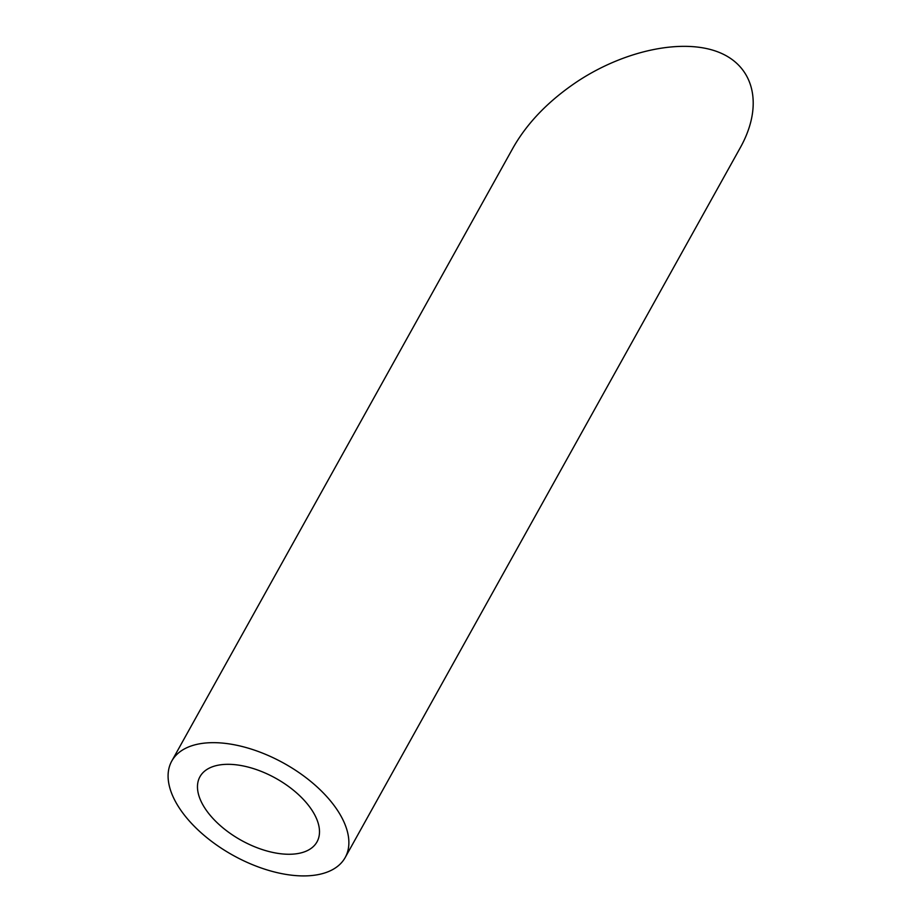 <?xml version="1.0" encoding="UTF-8"?>
<svg xmlns="http://www.w3.org/2000/svg" width="922" height="922" viewBox="0 0 922 922"><rect width="100%" height="100%" fill="white"/><g stroke="black" fill="none" stroke-linecap="round" stroke-linejoin="round"><path stroke-width="1.38" d="M225.636 764.361A66.983 35.497 -150.9 0 0 199.959 776.716A66.983 35.497 -150.9 0 0 241.218 840.299A66.983 35.497 -150.9 0 0 317.007 841.867A66.983 35.497 -150.9 0 0 295.144 791.641A66.983 35.497 -150.9 0 0 225.636 764.361M209.824 742.729A99.23 52.589 -150.9 0 0 171.78 761.03A99.23 52.589 -150.9 0 0 232.909 855.236A99.23 52.589 -150.9 0 0 345.185 857.541A99.23 52.589 -150.9 0 0 312.8 783.147A99.23 52.589 -150.9 0 0 209.824 742.729M171.78 761.03L513.254 147.508C527.626 122.349 549.247 100.164 578.152 80.963C625.923 49.719 684.159 37.998 719.46 52.519C754.818 67.006 763.428 106.157 740.366 147.555L345.185 857.541"/></g></svg>
